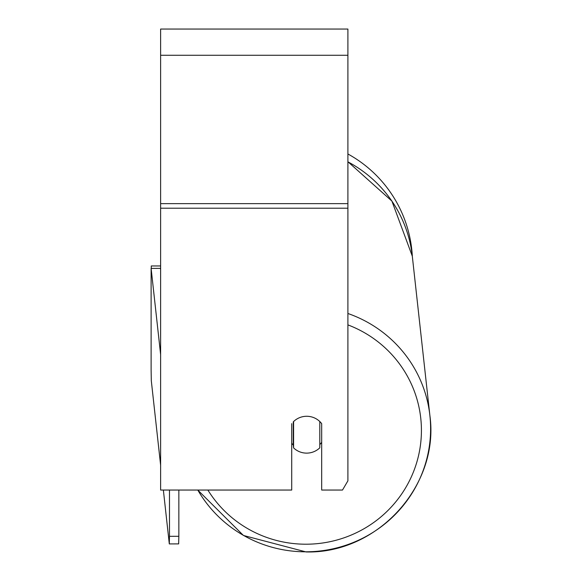 <?xml version="1.0" encoding="UTF-8"?>
<svg xmlns="http://www.w3.org/2000/svg" width="581" height="581" viewBox="0 0 581 581"><rect width="100%" height="100%" fill="white"/><g stroke="black" fill="none" stroke-linecap="round" stroke-linejoin="round"><path stroke-width="0.87" d="M319.804 421.537L319.804 447.813A18.73 18.439 -6.3 0 1 293.594 447.9L293.594 421.545A18.73 18.439 -6.3 0 1 297.044 418.916A18.73 18.447 0 0 1 321.685 423.651L321.685 490.044L342.5 490.044L347.903 480.828L347.903 208.201L160.625 208.201L160.625 490.044L291.72 490.044L291.72 423.651M291.72 443.288A18.73 18.439 -6.3 0 0 293.267 444.973L293.594 447.9M321.685 442.33A18.73 18.439 -6.3 0 1 319.804 444.567M293.267 444.973L293.267 421.864M347.903 208.201L347.903 29.05L160.625 29.05L160.625 208.201M347.903 153.98A124.545 124.545 0 0 1 412.343 256.49A124.545 124.545 0 0 0 347.903 153.98M151.263 268.4L151.263 265.96L160.625 265.96M160.625 465.228L151.3 380.693L151.118 369.843L151.118 268.4L160.479 268.371L160.625 269.671M151.118 268.4L160.625 354.57M178.846 490.044L178.846 536.292L169.485 536.321L169.303 543.918L178.665 543.889L178.846 536.292M169.485 490.044L169.485 536.321M169.303 543.918L163.363 490.044M197.794 490.044A124.545 122.627 173.7 0 0 306.093 551.805M347.903 324.888A115.176 113.411 -6.3 0 1 419.46 451.27A115.176 113.411 -6.3 0 1 306.267 544.208A115.176 113.411 -6.3 0 1 207.875 490.044M347.903 161.838A124.545 122.627 -6.3 0 1 412.307 256.177L429.882 415.502A124.545 122.627 173.7 0 0 347.903 313.493M306.151 551.805A124.545 122.627 173.7 0 0 429.882 415.502C439.744 485.418 377.592 553.838 306.122 551.95C377.592 553.838 439.744 485.418 429.882 415.502L429.882 415.502M347.903 55.268L160.625 55.268M347.903 203.648L160.625 203.648M197.765 490.044L243.432 535.464L306.122 551.95L243.432 535.464L197.765 490.044M347.903 161.721L391.906 201.084L412.307 256.177"/></g></svg>
